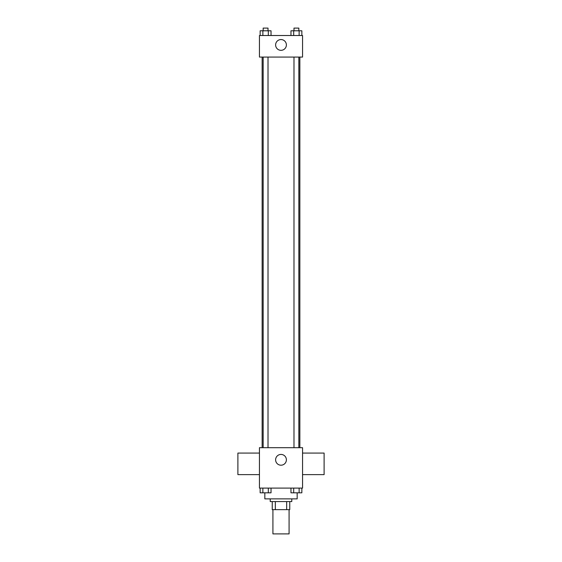 <?xml version="1.0" encoding="UTF-8"?>
<svg xmlns="http://www.w3.org/2000/svg" width="562" height="562" viewBox="0 0 562 562"><rect width="100%" height="100%" fill="white"/><g stroke="black" fill="none" stroke-linecap="round" stroke-linejoin="round"><path stroke-width="0.84" d="M272.921 509.657L272.921 533.9L289.079 533.9L289.079 509.657M286.669 501.571L286.669 509.657L272.247 509.657L272.247 501.571M286.669 509.657L289.753 509.657L289.753 501.571L289.753 509.657M291.776 498.88L291.776 501.571L270.224 501.571L270.224 498.88M275.331 501.571L275.331 509.657M264.835 492.839L264.835 498.88L297.165 498.88L297.165 492.839M302.553 488.104L259.447 488.104L259.447 447.689L302.553 447.689L302.553 488.104M286.388 459.814A5.388 5.388 0 0 1 278.309 464.479A5.388 5.388 0 0 1 278.309 455.15A5.388 5.388 0 0 1 286.388 459.814M302.553 474.63L324.105 474.63L324.105 453.077L302.553 453.077M259.447 453.077L237.895 453.077L237.895 474.63L259.447 474.63M299.855 57.064L299.855 447.689M293.982 447.689L293.982 57.064M268.018 57.064L268.018 447.689M302.553 57.064L259.447 57.064L259.447 35.511L302.553 35.511L302.553 57.064M286.388 44.939A5.388 5.388 0 0 1 278.309 49.604A5.388 5.388 0 0 1 278.309 40.274A5.388 5.388 0 0 1 286.388 44.939M301.85 35.511L301.85 30.791L290.968 30.791L290.968 35.511M299.132 30.791L299.132 35.511M293.687 30.791L293.687 35.511M293.982 30.791L293.982 28.1L298.836 28.1L298.836 30.791M271.032 35.511L271.032 30.791L260.15 30.791L260.15 35.511M268.313 30.791L268.313 35.511M262.868 30.791L262.868 35.511M263.164 30.791L263.164 28.1L268.018 28.1L268.018 30.791M301.85 488.104L301.85 492.818L290.968 492.818L290.968 488.104M299.132 488.104L299.132 492.818M293.687 488.104L293.687 492.818M298.836 492.818L293.982 492.818M271.032 488.104L271.032 492.818L260.15 492.818L260.15 488.104M268.313 488.104L268.313 492.818M262.868 488.104L262.868 492.818M268.018 492.818L263.164 492.818M262.145 57.064L262.145 447.689M298.836 447.689L298.836 57.064M263.164 57.064L263.164 447.689"/></g></svg>
